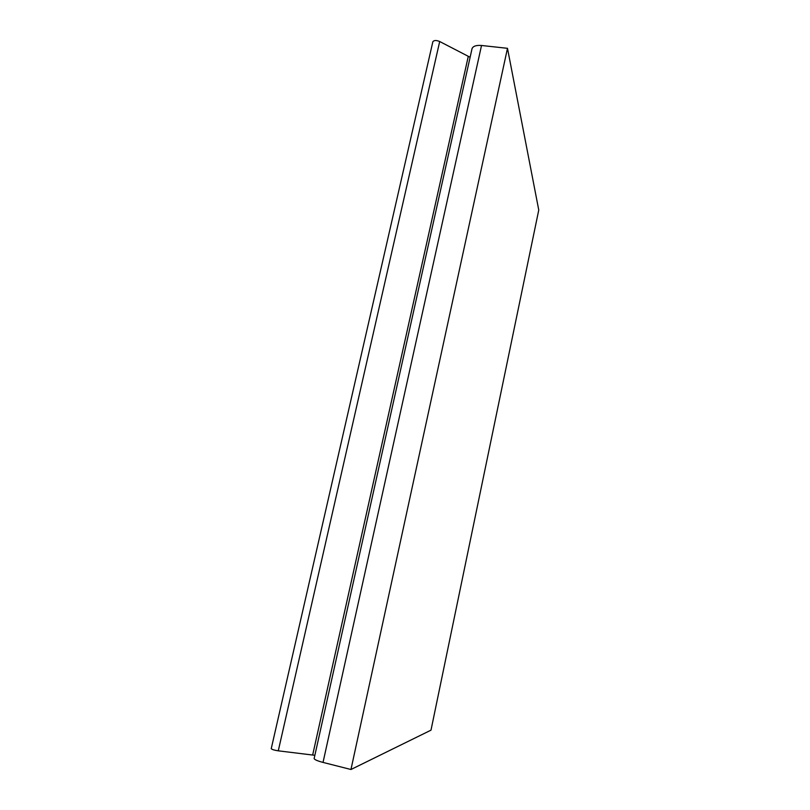 <?xml version="1.0" encoding="UTF-8"?>
<svg xmlns="http://www.w3.org/2000/svg" width="810" height="810" viewBox="0 0 810 810"><rect width="100%" height="100%" fill="white"/><g stroke="black" fill="none" stroke-linecap="round" stroke-linejoin="round"><path stroke-width="1.21" d="M314.138 758.555L472.048 48.6C473.121 46.13 476.28 45.087 481.525 45.481L507.485 48.316L350.963 769.5L323.028 762.413C317.439 760.934 314.483 759.648 314.138 758.555L314.179 758.403M470.124 57.267L439.698 41.523C436.317 40.115 434.028 40.186 432.854 41.735L432.813 41.897M314.867 755.305L278.275 750.829C274.307 750.222 271.958 749.503 271.239 748.673L271.249 748.612M507.485 48.316L538.761 210.043L431.001 730.154L350.963 769.5M481.525 45.481L323.028 762.413M468.18 56.801L312.7 754.859M439.698 41.523L278.275 750.829M271.239 748.673L432.854 41.735"/></g></svg>
